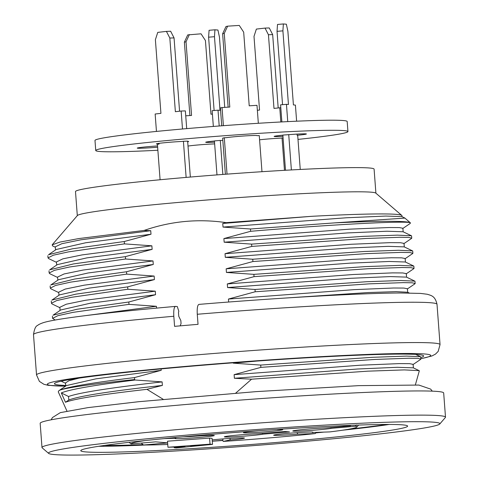 <?xml version="1.0" encoding="UTF-8"?>
<svg xmlns="http://www.w3.org/2000/svg" width="479" height="479" viewBox="0 0 479 479"><rect width="100%" height="100%" fill="white"/><g stroke="black" fill="none" stroke-linecap="round" stroke-linejoin="round"><path stroke-width="0.72" d="M52.726 260.552L48.583 258.552L48.044 257.882L53.289 255.217L68.401 251.888L124.432 243.883L124.253 241.524L150.999 234.237L150.735 230.692L144.047 230.453C170.859 221.142 198.252 218.544 226.226 222.645L222.753 223.459L223.028 227.082L250.469 228.998L250.643 231.297L223.891 238.578L224.166 242.2L251.607 244.116L251.774 246.416L225.028 253.696L225.304 257.319L252.738 259.241L252.912 261.534L226.166 268.815L226.435 272.437L253.876 274.359L254.05 276.652L227.303 283.933L227.573 287.556L255.014 289.478L255.187 291.771L228.441 299.052L228.663 302.033M53.864 275.67L49.72 273.671L49.181 273L54.426 270.336L69.539 267.007L125.57 259.007L125.39 256.642L152.136 249.355L151.873 245.817L124.432 243.883M55.001 290.789L50.858 288.789L50.319 288.118L55.564 285.454L70.676 282.125L126.701 274.126L126.528 271.761L153.274 264.474L153.011 260.935L125.57 259.007M56.133 305.907L51.995 303.908L51.457 303.237L56.696 300.578L71.814 297.249L127.839 289.244L127.665 286.885L154.412 279.592L154.142 276.054L126.701 274.126M55.187 320.026L52.594 318.355L57.833 315.697L72.952 312.368L128.977 304.363L128.803 302.004L155.549 294.711L155.28 291.172L127.839 289.244M61.821 381.506L61.258 381.236M156.555 308.111L156.417 306.291L128.977 304.363M161.13 368.908L161.231 370.309L134.485 377.596L134.635 379.56L135.156 380.015L162.106 381.889L162.369 385.427L146.951 389.331L163.195 399.294M235.698 393.139L251.577 379.194L234.399 378.272L234.123 374.65L260.869 367.369L260.702 365.076L233.261 363.154L257.001 361.046M275.599 298.686L368.291 292.543L396.211 291.639L407.485 292.232M250.643 231.297C335.785 224.094 405.917 220.789 410.246 222.723A182.092 7.347 175.7 0 0 405.006 221.771A182.092 7.347 175.7 0 0 334.635 222.879L250.469 228.998M251.774 246.416L365.89 238.488L399.791 237.279L408.713 237.428L411.695 238.135M411.359 235.776L397.432 235.147L363.148 236.369L251.607 244.116M252.912 261.534L367.028 253.607L400.929 252.397L409.85 252.547L412.862 253.247L412.647 253.523M412.497 250.894L398.57 250.266L364.279 251.487L252.738 259.241M254.05 276.652L368.165 268.725L402.067 267.516L410.988 267.665L414 268.366L413.784 268.641M413.634 266.013L399.708 265.384L365.417 266.605L253.876 274.359M255.187 291.771L369.303 283.843L403.204 282.634L412.126 282.79L415.137 283.484L414.922 283.766M414.772 281.137L400.845 280.502L366.555 281.73L255.014 289.478M124.253 241.524L72.359 248.805L48.732 254.66M125.39 256.642L73.497 263.923L49.87 269.779M126.528 271.761L74.634 279.041L51.008 284.897M127.665 286.885L75.772 294.16L52.145 300.016M128.803 302.004L76.909 309.278L53.277 315.134M260.869 367.369L374.985 359.442L408.886 358.232L417.808 358.382L420.819 359.082L420.604 359.358M420.454 356.729L406.527 356.101L372.237 357.322L260.702 365.076M402.019 216.682L401.947 215.694A173.997 7.017 175.7 0 0 401.779 215.418L375.776 193.085A149.717 6.041 175.7 0 0 371.297 192.193A149.717 6.041 175.7 0 0 210.814 199.707A149.717 6.041 175.7 0 0 77.418 215.52L52.163 244.835M401.779 215.418A173.997 7.017 175.7 0 0 396.576 214.376A173.997 7.017 175.7 0 0 311.631 216.316L222.753 223.459M404.809 218.107L334.635 222.879M55.336 247.23L52.63 245.931L52.187 244.853L60.007 242.057L78.778 238.572L144.047 230.453M226.226 222.645L311.631 216.316M419.101 370.644L404.324 369.902L367.956 371.159L251.577 379.194M135.156 380.015C94.094 385.164 69.479 389.475 61.312 392.936L65.479 402.27C74.484 398.785 101.638 394.468 146.951 389.331M134.635 379.56A182.092 7.347 175.7 0 0 60.067 390.074L58.893 390.696L58.246 391.81L66.934 411.03M134.485 377.596C93.297 382.565 68.491 386.721 60.067 390.074M375.907 193.199L374.093 169.129A149.717 6.041 175.7 0 0 369.477 167.997A149.717 6.041 175.7 0 0 206.006 175.757A149.717 6.041 175.7 0 0 75.496 191.582L77.311 215.652M66.623 385.529L96.01 378.823L161.231 370.309M79.059 378.123L68.898 380.745L65.551 382.883M156.417 306.291L84.094 315.823M60.923 309.931L90.28 303.231L155.549 294.711M155.28 291.172L85.484 300.273L66.276 304.207L59.863 307.284M59.803 294.819L89.148 288.113L154.412 279.592M154.142 276.054L84.286 285.161L65.21 289.077L58.737 292.16M58.612 279.7L88.052 272.988L153.274 264.474M153.011 260.935L83.172 270.042L64.084 273.958L57.612 277.042M57.534 264.576L86.867 257.876L152.136 249.355M151.873 245.817L82.041 254.918L62.863 258.846L56.444 261.923L56.678 265.061M56.378 249.463L85.759 242.751L150.999 234.237M150.735 230.692L80.879 239.805L61.821 243.715L55.336 246.805M162.369 385.427C110.589 391.115 79.4 395.977 68.802 400.001L65.479 402.27M162.106 381.889C110.404 387.768 79.221 392.642 68.545 396.504L61.312 392.936M68.802 400.001L68.545 396.504M234.399 378.272L357.741 368.998L397.259 367.303L413.126 367.83M413.006 364.333L409.575 363.663L399.235 363.609L360.13 365.22L234.123 374.65M223.028 227.082L346.407 217.771L385.9 216.053L401.851 216.604M224.166 242.2L347.526 232.926L387.026 231.225L402.905 231.758M402.875 228.255L399.366 227.585L389.002 227.531L350.035 229.142L223.891 238.578M407.318 288.735L403.887 288.065L393.552 288.011L354.436 289.627L228.441 299.052M227.573 287.556L350.963 278.281L390.439 276.587L406.342 277.113M406.234 273.617L402.767 272.946L392.415 272.886L353.376 274.503L227.303 283.933M226.435 272.437L349.79 263.163L389.301 261.468L405.168 261.995M405.078 258.498L401.624 257.828L391.277 257.768L352.203 259.384L226.166 268.815M403.911 243.38L400.48 242.709L390.14 242.649L351.035 244.266L225.028 253.696M225.304 257.319L348.766 248.038L388.182 246.344L404.12 246.877M212.413 114.11L210.976 114.2L205.437 40.547L201.03 33.811L187.738 34.913L184.379 42.146L189.9 115.541M184.379 42.146L186.02 41.787L191.558 115.439L185.738 115.81M189.379 34.554L186.02 41.787M214.652 143.904A16.184 0.653 -4.3 0 0 188.277 146.029L188.013 146.047M272.671 34.602L268.444 34.745L265.031 28.093L269.258 27.95L272.671 34.602L278.185 107.919M268.444 34.745L273.982 108.398L280.796 107.703M279.76 107.739L280.832 121.977M265.031 28.093L256.367 29.087L254.002 36.404L259.54 110.056L257.361 110.302M283.071 137.94L282.035 137.976L284.466 170.326M282.035 137.976L280.389 138.162A16.184 0.653 -4.3 0 0 259.582 139.808M232.848 173.703L226.615 174.164M227.621 26.165L224.262 33.398L222.621 33.758L225.98 26.531L227.621 26.165L239.272 25.429L243.679 32.165L249.218 105.817L256.989 105.32L258.337 123.283M224.262 33.398L229.794 107.051L222.028 107.547L223.394 125.678M261.977 171.698L259.259 135.557L257.043 135.701A16.184 0.653 -4.3 0 0 257.103 135.641A16.184 0.653 -4.3 0 0 244.637 135.94A16.184 0.653 -4.3 0 0 226.519 137.647L224.304 137.784L227.028 174.069M221.735 125.803L220.388 107.907L222.028 107.547M222.621 33.758L228.142 107.158M224.304 137.784L222.663 138.144L225.375 174.254M214.945 29.794L214.472 36.691L208.605 37.194L209.078 30.297L214.945 29.794L217.933 30.045L219.454 37.111L224.735 107.374M214.472 36.691L220.011 110.344L218.017 110.176L219.208 125.989M222.825 140.317A16.184 0.653 -4.3 0 0 220.861 140.467L220.292 140.419L222.849 174.446M213.341 126.438L212.155 110.679L218.017 110.176M208.605 37.194L214.119 110.511M220.292 140.419L214.424 140.916L216.981 174.895M166.417 31.392L169.829 38.045L174.057 37.907L170.644 31.255L166.417 31.392L157.753 32.386L155.388 39.703L160.926 113.355L155.148 114.02L156.453 131.426M159.016 143.353L159.07 144.065A16.184 0.653 -4.3 0 1 156.393 143.91A16.184 0.653 -4.3 0 1 165.045 142.676A16.184 0.653 -4.3 0 1 181.769 141.467L183.415 141.275L186.133 177.41M160.088 179.757L157.423 144.257L159.07 144.065M169.829 38.045L175.368 111.703L181.146 111.038L182.493 128.995M181.146 111.038L185.367 110.894L186.702 128.623M174.057 37.907L179.565 111.218M183.415 141.275L187.642 141.137L190.343 177.05M296.621 121.199L295.411 105.087L293.417 104.919L287.885 31.267L286.358 24.201L283.37 23.95L282.903 30.848L288.442 104.5L286.448 104.332L287.747 121.618M285.502 170.267L282.855 135.072L289.292 134.623A16.184 0.653 -4.3 0 1 306.41 133.988A16.184 0.653 -4.3 0 1 297.118 135.282L297.687 135.329L300.255 169.464M288.723 134.575L291.382 169.937M297.118 135.282L297.028 134.102M286.448 104.332L280.58 104.835L281.868 121.923M282.903 30.848L277.036 31.351L282.55 104.667M283.37 23.95L277.509 24.453L277.036 31.351M214.52 142.179A16.184 0.653 -4.3 0 1 205.701 142.257A16.184 0.653 -4.3 0 1 214.436 141.018M282.951 136.335A16.184 0.653 -4.3 0 1 274.132 136.413A16.184 0.653 -4.3 0 1 282.861 135.174M187.66 141.329A16.184 0.653 -4.3 0 1 188.672 141.485A16.184 0.653 -4.3 0 1 187.69 141.784M157.872 150.256A126.45 5.101 -4.3 0 1 131.575 151.394A126.45 5.101 -4.3 0 1 95.746 150.526A126.45 5.101 -4.3 0 1 221.46 135.958A126.45 5.101 -4.3 0 1 347.94 131.563A126.45 5.101 -4.3 0 1 297.992 139.407M157.645 147.203A16.184 0.653 -4.3 0 1 141.856 148.215A16.184 0.653 -4.3 0 1 137.269 148.101A16.184 0.653 -4.3 0 1 157.549 145.945M95.746 150.526L94.986 140.449A126.45 5.101 -4.3 0 1 220.699 125.881A126.45 5.101 -4.3 0 1 347.179 121.486L347.94 131.563M439.764 424.005L445.356 417.514A202.324 8.161 175.7 0 0 445.5 417.173L443.68 392.984A202.324 8.161 175.7 0 0 437.441 391.457A202.324 8.161 175.7 0 0 216.526 401.941A202.324 8.161 175.7 0 0 40.17 423.322L41.99 447.512A202.324 8.161 175.7 0 0 42.176 447.829L48.678 453.415A196.252 7.915 175.7 0 0 244.793 446.284A196.252 7.915 175.7 0 0 439.764 424.005A196.252 7.915 175.7 0 0 433.848 422.197A196.252 7.915 175.7 0 0 215.646 432.681A196.252 7.915 175.7 0 0 48.678 453.415M445.5 417.173A202.324 8.161 175.7 0 0 439.255 415.646A202.324 8.161 175.7 0 0 218.346 426.13A202.324 8.161 175.7 0 0 41.99 447.512M402.564 424.867A163.884 6.61 175.7 0 0 223.627 433.357A163.884 6.61 175.7 0 0 80.777 450.679A163.884 6.61 175.7 0 0 244.697 444.985A163.884 6.61 175.7 0 0 407.623 426.106A163.884 6.61 175.7 0 0 402.564 424.867M98.752 446.284A163.884 6.61 175.7 0 0 145.736 445.003M212.299 441.213A163.884 6.61 175.7 0 0 222.861 440.488M315.745 432.89A163.884 6.61 175.7 0 0 323.882 432.106M342.539 430.208A163.884 6.61 175.7 0 0 389.188 424.448M388.02 424.448L346.856 429.537M143.011 444.614L134.671 444.901A153.765 6.203 175.7 0 1 104.739 445.404M141.227 443.087L143.472 445.003A113.301 4.568 175.7 0 0 167.746 444.47M145.4 440.524A113.301 4.568 175.7 0 0 131.024 443.955L129.108 442.321M350.933 425.358L350.532 425.843A113.301 4.568 175.7 0 0 342.204 425.729M312.033 432.07L312.266 432.495L329.774 431.908A113.301 4.568 175.7 0 0 356.873 427.064A113.301 4.568 175.7 0 0 355.514 426.262L356.615 424.933M212.293 441.171L222.783 440.273L223.214 441.428A113.301 4.568 175.7 0 0 315.332 433.567L316.098 432.303M230.159 438.393L229.998 439.944A19.693 0.796 175.7 0 0 244.482 438.063A19.693 0.796 175.7 0 0 232.896 438.231A19.693 0.796 175.7 0 0 212.197 439.902M223.034 438.902L222.783 440.273M223.214 441.428L229.998 439.944M312.266 432.495A19.693 0.796 175.7 0 0 312.907 432.22A19.693 0.796 175.7 0 0 293.22 432.926A19.693 0.796 175.7 0 0 273.647 435.171A19.693 0.796 175.7 0 0 297.824 434.148L296.986 432.657M297.824 434.148L315.332 433.567M350.532 425.843L326.235 427.921A19.693 0.796 175.7 0 0 305.039 429.34A19.693 0.796 175.7 0 0 292.771 430.98A19.693 0.796 175.7 0 0 309.368 430.537A19.693 0.796 175.7 0 0 331.217 428.34L330.6 427.549M331.217 428.34L355.514 426.262M258.205 430.735L257.942 430.795A19.693 0.796 175.7 0 0 243.464 432.633A19.693 0.796 175.7 0 0 263.151 431.968A19.693 0.796 175.7 0 0 282.718 429.681A19.693 0.796 175.7 0 0 277.365 429.555L278.323 429.346M175.973 437.489L175.679 438.237A19.693 0.796 175.7 0 0 175.033 438.477A19.693 0.796 175.7 0 0 194.719 437.812A19.693 0.796 175.7 0 0 214.293 435.525A19.693 0.796 175.7 0 0 190.121 436.585L183.265 436.812M164.063 438.626L175.679 438.237M167.955 447.242L167.5 441.195L209.586 438.111L212.077 438.321L212.532 444.368L210.042 444.159L167.955 447.242L185.062 446.697L174.23 447.775L176.218 447.943L212.532 444.368M262.785 434.184L289.472 431.902L284.496 431.483L257.804 433.764A19.693 0.796 175.7 0 0 236.608 435.183A19.693 0.796 175.7 0 0 224.34 436.824A19.693 0.796 175.7 0 0 240.937 436.381A19.693 0.796 175.7 0 0 262.785 434.184L262.175 433.393M167.632 442.943L143.472 445.003M131.024 443.955L155.633 441.854L167.626 442.865M210.042 444.159L209.586 438.111M190.6 445.901L200.288 445.195L190.6 445.901M174.23 447.775L174.176 447.111M198.923 304.393C276.724 297.92 361.31 293.124 400.731 292.992L420.562 293.411L427.316 294.262C431.052 295.549 435.07 295.717 437.01 304.285A202.324 8.161 175.7 0 0 197.276 314.266L198.037 324.343A202.324 8.161 175.7 0 0 174.578 326.349L173.817 316.266C173.506 310.152 174.087 306.865 175.553 306.398L177.302 306.548L178.829 311.374L178.475 312.32L178.781 316.344L180.834 320.565L181.056 323.517L180.194 325.858M197.276 314.266C196.965 308.153 197.546 304.86 199.013 304.393M420.724 357.538A185.128 7.466 175.7 0 0 423.652 355.969A185.128 7.466 175.7 0 0 238.488 362.405A185.128 7.466 175.7 0 0 54.438 383.733A185.128 7.466 175.7 0 0 65.725 385.439M437.01 304.285L440.039 344.599A202.324 8.161 175.7 0 0 237.674 351.634A202.324 8.161 175.7 0 0 36.53 374.943L39.404 381.392L43.888 384.29L48.11 385.308L65.467 386.224M173.817 316.266A202.324 8.161 175.7 0 0 33.5 334.623L36.53 374.943M420.813 358.675A192.211 7.754 175.7 0 0 227.944 362.92A192.211 7.754 175.7 0 0 65.533 386.182M407.491 292.178L409.234 293.01M411.575 235.878L411.754 238.213M412.712 250.996L412.892 253.331M413.85 266.114L414.03 268.45M414.988 281.233L415.161 283.568M47.858 255.708L48.02 257.87M48.996 270.827L49.157 272.988M50.133 285.951L50.295 288.107M51.265 301.069L51.433 303.225M52.403 316.188L52.564 318.343M420.67 356.831L420.849 359.166M404.857 218.059L410.419 222.837M415.383 384.829L419.317 370.836M58.881 390.702L66.443 385.559M65.569 383.302L61.18 381.2M65.533 382.865L65.773 386.014M53.079 315.188L60.755 309.961M59.881 307.71L55.396 305.554M59.851 307.267L60.085 310.422M51.942 300.07L59.618 294.842M58.743 292.591L54.259 290.436M58.713 292.148L58.947 295.298M50.804 284.951L58.486 279.724M57.612 277.467L53.121 275.311M57.576 277.03L57.815 280.179M49.672 269.827L57.348 264.606M56.474 262.348L51.983 260.193M48.535 254.708L56.211 249.487M55.301 246.787L55.54 249.942M418.981 370.56L413.173 367.776M412.94 364.621L420.556 359.442M413.126 364.375L413.389 367.872M401.893 216.622L404.953 218.089M411.251 235.686L402.947 231.698M410.299 223.382L402.707 228.549M402.893 228.303L403.156 231.8M420.346 356.639L415.706 354.418M407.258 289.023L414.874 283.843M407.437 288.777L407.701 292.28M414.658 281.047L406.354 277.06M406.12 273.904L413.736 268.725M406.306 273.659L406.563 277.161M413.521 265.929L405.216 261.941M404.983 258.786L412.599 253.607M405.168 258.54L405.432 262.037M404.031 243.422L404.294 246.919M403.845 243.667L411.461 238.482M412.383 250.804L404.084 246.817M432.274 391.151L430.693 389.128L418.886 385.062L358.927 385.631L256.043 391.63L138.599 401.713L88.022 407.617L60.312 412.635L52.439 417.568L51.175 419.808M356.873 427.064L358.591 425.071M33.5 334.623C34.326 329.055 35.691 325.995 37.602 325.457C38.41 324.636 40.338 323.696 43.397 322.642C57.049 318.391 108.074 312.392 175.44 306.398M420.813 358.747L431.932 355.969L435.513 354.089L438.189 351.376L440.039 344.599"/></g></svg>
